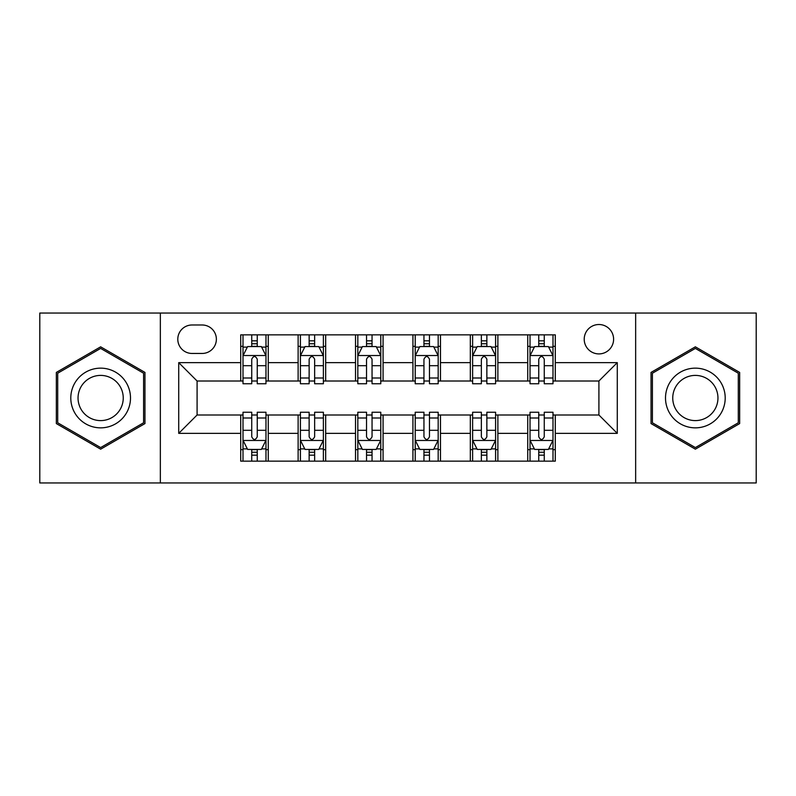 <?xml version="1.0" encoding="UTF-8"?>
<svg xmlns="http://www.w3.org/2000/svg" width="796" height="796" viewBox="0 0 796 796"><rect width="100%" height="100%" fill="white"/><g stroke="black" fill="none" stroke-linecap="round" stroke-linejoin="round"><path stroke-width="1.19" d="M598.91 324.519A14.696 14.696 0 0 0 584.214 339.215A14.696 14.696 0 0 0 598.91 353.912A14.696 14.696 0 0 0 613.607 339.215A14.696 14.696 0 0 0 598.91 324.519M635.656 482.953L756.2 482.953L756.2 313.047L635.656 313.047L635.656 482.953L160.344 482.953L160.344 313.047L39.8 313.047L39.8 482.953L160.344 482.953M192.035 353.454L202.134 353.454A14.238 14.238 0 0 0 216.373 339.215A14.238 14.238 0 0 0 202.134 324.987L192.035 324.987A14.238 14.238 0 0 0 177.797 339.215A14.238 14.238 0 0 0 192.035 353.454M635.656 313.047L160.344 313.047M240.71 433.362L178.722 433.362L178.722 362.638L240.71 362.638L240.71 381.005L197.09 381.005L197.09 414.995L240.71 414.995L240.71 461.143L555.29 461.143L555.29 414.995L598.91 414.995L598.91 381.005L555.29 381.005L555.29 362.638L617.278 362.638L617.278 433.362L555.29 433.362M555.29 362.638L555.29 334.857L240.71 334.857L240.71 362.638M527.728 334.857L527.728 381.005L530.027 381.005M538.753 381.005L544.265 381.005M552.991 381.005L555.29 381.005M527.728 381.005L495.59 381.005M470.327 334.857L470.327 381.005L472.625 381.005M481.351 381.005L486.863 381.005M470.327 381.005L438.178 381.005M412.925 334.857L412.925 381.005L415.223 381.005M423.95 381.005L429.462 381.005M412.925 381.005L380.777 381.005M355.523 334.857L355.523 381.005L357.822 381.005M366.538 381.005L372.05 381.005M355.523 381.005L323.375 381.005M298.122 334.857L298.122 381.005L300.41 381.005M309.137 381.005L314.649 381.005M298.122 381.005L265.973 381.005M240.71 381.005L243.009 381.005M251.735 381.005L257.247 381.005M240.71 414.995L243.009 414.995M251.735 414.995L257.247 414.995M265.973 414.995L268.272 414.995L268.272 461.143M300.41 414.995L268.272 414.995M309.137 414.995L314.649 414.995M323.375 414.995L325.673 414.995L325.673 461.143M357.822 414.995L325.673 414.995M366.538 414.995L372.05 414.995M380.777 414.995L383.075 414.995L383.075 461.143M415.223 414.995L383.075 414.995M423.95 414.995L429.462 414.995M438.178 414.995L440.477 414.995L440.477 461.143M472.625 414.995L440.477 414.995M481.351 414.995L486.863 414.995M495.59 414.995L497.878 414.995L497.878 461.143M530.027 414.995L497.878 414.995M538.753 414.995L544.265 414.995M552.991 414.995L555.29 414.995M268.272 334.857L268.272 381.005M240.71 346.34L243.009 346.34M251.735 346.34L257.247 346.34M265.973 346.34L268.272 346.34M240.71 449.66L243.009 449.66M251.735 449.66L257.247 449.66M265.973 449.66L268.272 449.66M298.122 414.995L298.122 461.143M325.673 334.857L325.673 381.005M298.122 346.34L300.41 346.34M309.137 346.34L314.649 346.34M323.375 346.34L325.673 346.34M298.122 449.66L300.41 449.66M309.137 449.66L314.649 449.66M323.375 449.66L325.673 449.66M355.523 414.995L355.523 461.143M355.523 449.66L357.822 449.66M366.538 449.66L372.05 449.66M380.777 449.66L383.075 449.66M383.075 334.857L383.075 381.005M355.523 346.34L357.822 346.34M366.538 346.34L372.05 346.34M380.777 346.34L383.075 346.34M412.925 414.995L412.925 461.143M412.925 449.66L415.223 449.66M423.95 449.66L429.462 449.66M438.178 449.66L440.477 449.66M440.477 334.857L440.477 381.005M412.925 346.34L415.223 346.34M423.95 346.34L429.462 346.34M438.178 346.34L440.477 346.34M470.327 414.995L470.327 461.143M470.327 449.66L472.625 449.66M481.351 449.66L486.863 449.66M495.59 449.66L497.878 449.66M497.878 334.857L497.878 381.005M470.327 346.34L472.625 346.34M481.351 346.34L486.863 346.34M495.59 346.34L497.878 346.34M527.728 414.995L527.728 461.143M527.728 449.66L530.027 449.66M538.753 449.66L544.265 449.66M552.991 449.66L555.29 449.66M527.728 346.34L530.027 346.34M538.753 346.34L544.265 346.34M552.991 346.34L555.29 346.34M197.09 381.005L178.722 362.638M197.09 414.995L178.722 433.362M617.278 362.638L598.91 381.005M617.278 433.362L598.91 414.995M100.644 449.173L144.962 423.581L144.962 372.419L100.644 346.827L56.337 372.419L56.337 423.581L100.644 449.173M739.663 372.419L695.356 346.827L651.038 372.419L651.038 423.581L695.356 449.173L739.663 423.581L739.663 372.419M257.247 340.827L251.735 340.827M265.973 378.01L257.247 378.01L257.247 383.762L265.973 383.762L265.973 355.752L261.377 346.568L247.606 346.568L243.009 355.752L243.009 383.762L251.735 383.762L251.735 378.01L243.009 378.01M243.009 355.752L243.009 334.857M265.973 355.752L265.973 334.857M251.735 346.568L251.735 334.857M257.247 334.857L257.247 346.568M257.247 378.01L257.247 359.195C255.407 355.653 253.576 355.653 251.735 359.195L251.735 378.01M251.735 455.173L257.247 455.173M243.009 417.99L251.735 417.99L251.735 412.238L243.009 412.238L243.009 440.248L247.606 449.432L261.377 449.432L265.973 440.248L265.973 412.238L257.247 412.238L257.247 417.99L265.973 417.99M265.973 440.248L265.973 461.143M243.009 440.248L243.009 461.143M257.247 449.432L257.247 461.143M251.735 461.143L251.735 449.432M251.735 417.99L251.735 436.805C253.566 440.347 255.407 440.347 257.247 436.805L257.247 417.99M314.649 340.827L309.137 340.827M323.375 378.01L314.649 378.01L314.649 383.762L323.375 383.762L323.375 355.752L318.778 346.568L305.007 346.568L300.41 355.752L300.41 383.762L309.137 383.762L309.137 378.01L300.41 378.01M300.41 355.752L300.41 334.857M323.375 355.752L323.375 334.857M309.137 346.568L309.137 334.857M314.649 334.857L314.649 346.568M314.649 378.01L314.649 359.195C312.818 355.653 310.977 355.653 309.137 359.195L309.137 378.01M372.05 340.827L366.538 340.827M380.777 378.01L372.05 378.01L372.05 383.762L380.777 383.762L380.777 355.752L376.19 346.568L362.409 346.568L357.822 355.752L357.822 383.762L366.538 383.762L366.538 378.01L357.822 378.01M357.822 355.752L357.822 334.857M380.777 355.752L380.777 334.857M366.538 346.568L366.538 334.857M372.05 334.857L372.05 346.568M372.05 378.01L372.05 359.195C370.22 355.653 368.379 355.653 366.538 359.195L366.538 378.01M429.462 340.827L423.95 340.827M438.178 378.01L429.462 378.01L429.462 383.762L438.178 383.762L438.178 355.752L433.591 346.568L419.81 346.568L415.223 355.752L415.223 383.762L423.95 383.762L423.95 378.01L415.223 378.01M415.223 355.752L415.223 334.857M438.178 355.752L438.178 334.857M423.95 346.568L423.95 334.857M429.462 334.857L429.462 346.568M429.462 378.01L429.462 359.195C427.621 355.653 425.79 355.653 423.95 359.195L423.95 378.01M309.137 455.173L314.649 455.173M300.41 417.99L309.137 417.99L309.137 412.238L300.41 412.238L300.41 440.248L305.007 449.432L318.778 449.432L323.375 440.248L323.375 412.238L314.649 412.238L314.649 417.99L323.375 417.99M323.375 440.248L323.375 461.143M300.41 440.248L300.41 461.143M314.649 449.432L314.649 461.143M309.137 461.143L309.137 449.432M309.137 417.99L309.137 436.805C310.977 440.347 312.808 440.347 314.649 436.805L314.649 417.99M366.538 455.173L372.05 455.173M357.822 417.99L366.538 417.99L366.538 412.238L357.822 412.238L357.822 440.248L362.409 449.432L376.19 449.432L380.777 440.248L380.777 412.238L372.05 412.238L372.05 417.99L380.777 417.99M380.777 440.248L380.777 461.143M357.822 440.248L357.822 461.143M372.05 449.432L372.05 461.143M366.538 461.143L366.538 449.432M366.538 417.99L366.538 436.805C368.379 440.347 370.21 440.347 372.05 436.805L372.05 417.99M423.95 455.173L429.462 455.173M415.223 417.99L423.95 417.99L423.95 412.238L415.223 412.238L415.223 440.248L419.81 449.432L433.591 449.432L438.178 440.248L438.178 412.238L429.462 412.238L429.462 417.99L438.178 417.99M438.178 440.248L438.178 461.143M415.223 440.248L415.223 461.143M429.462 449.432L429.462 461.143M423.95 461.143L423.95 449.432M423.95 417.99L423.95 436.805C425.78 440.347 427.621 440.347 429.462 436.805L429.462 417.99M486.863 340.827L481.351 340.827M495.59 378.01L486.863 378.01L486.863 383.762L495.59 383.762L495.59 355.752L490.993 346.568L477.222 346.568L472.625 355.752L472.625 383.762L481.351 383.762L481.351 378.01L472.625 378.01M472.625 355.752L472.625 334.857M495.59 355.752L495.59 334.857M481.351 346.568L481.351 334.857M486.863 334.857L486.863 346.568M486.863 378.01L486.863 359.195C485.023 355.653 483.192 355.653 481.351 359.195L481.351 378.01M481.351 455.173L486.863 455.173M472.625 417.99L481.351 417.99L481.351 412.238L472.625 412.238L472.625 440.248L477.222 449.432L490.993 449.432L495.59 440.248L495.59 412.238L486.863 412.238L486.863 417.99L495.59 417.99M495.59 440.248L495.59 461.143M472.625 440.248L472.625 461.143M486.863 449.432L486.863 461.143M481.351 461.143L481.351 449.432M481.351 417.99L481.351 436.805C483.182 440.347 485.023 440.347 486.863 436.805L486.863 417.99M126.494 383.075A29.85 29.85 0 0 0 85.719 372.15A29.85 29.85 0 0 0 74.794 412.925A29.85 29.85 0 0 0 115.569 423.85A29.85 29.85 0 0 0 126.494 383.075M120.216 386.697A22.596 22.596 0 0 0 89.351 378.428A22.596 22.596 0 0 0 81.073 409.303A22.596 22.596 0 0 0 111.947 417.572A22.596 22.596 0 0 0 120.216 386.697M100.644 447.581L57.71 422.785L57.71 373.215L100.644 348.419L143.588 373.215L143.588 422.785L100.644 447.581M695.356 427.85A29.85 29.85 0 0 0 725.206 398A29.85 29.85 0 0 0 695.356 368.15A29.85 29.85 0 0 0 665.506 398A29.85 29.85 0 0 0 695.356 427.85M695.356 420.596A22.596 22.596 0 0 0 717.952 398A22.596 22.596 0 0 0 695.356 375.404A22.596 22.596 0 0 0 672.749 398A22.596 22.596 0 0 0 695.356 420.596M652.412 373.215L695.356 348.419L738.29 373.215L738.29 422.785L695.356 447.581L652.412 422.785L652.412 373.215M544.265 340.827L538.753 340.827M552.991 378.01L544.265 378.01L544.265 383.762L552.991 383.762L552.991 355.752L548.394 346.568L534.623 346.568L530.027 355.752L530.027 383.762L538.753 383.762L538.753 378.01L530.027 378.01M530.027 355.752L530.027 334.857M552.991 355.752L552.991 334.857M538.753 346.568L538.753 334.857M544.265 334.857L544.265 346.568M544.265 378.01L544.265 359.195C542.434 355.653 540.593 355.653 538.753 359.195L538.753 378.01M538.753 455.173L544.265 455.173M530.027 417.99L538.753 417.99L538.753 412.238L530.027 412.238L530.027 440.248L534.623 449.432L548.394 449.432L552.991 440.248L552.991 412.238L544.265 412.238L544.265 417.99L552.991 417.99M552.991 440.248L552.991 461.143M530.027 440.248L530.027 461.143M544.265 449.432L544.265 461.143M538.753 461.143L538.753 449.432M538.753 417.99L538.753 436.805C540.593 440.347 542.424 440.347 544.265 436.805L544.265 417.99M298.122 433.362L268.272 433.362M298.122 362.638L268.272 362.638M355.523 362.638L325.673 362.638M355.523 433.362L325.673 433.362M412.925 362.638L383.075 362.638M412.925 433.362L383.075 433.362M470.327 362.638L440.477 362.638M470.327 433.362L440.477 433.362M527.728 362.638L497.878 362.638M527.728 433.362L497.878 433.362M265.854 355.523L243.128 355.523M243.009 347.116L247.327 347.116M261.655 347.116L265.973 347.116M251.735 365.692L243.009 365.692M265.973 365.692L257.247 365.692M257.247 343.753L251.735 343.753M243.128 440.477L265.854 440.477M265.973 448.884L261.655 448.884M247.327 448.884L243.009 448.884M257.247 430.308L265.973 430.308M243.009 430.308L251.735 430.308M251.735 452.247L257.247 452.247M323.256 355.523L300.53 355.523M300.41 347.116L304.729 347.116M319.057 347.116L323.375 347.116M309.137 365.692L300.41 365.692M323.375 365.692L314.649 365.692M314.649 343.753L309.137 343.753M380.667 355.523L357.931 355.523M357.822 347.116L362.13 347.116M376.458 347.116L380.777 347.116M366.538 365.692L357.822 365.692M380.777 365.692L372.05 365.692M372.05 343.753L366.538 343.753M438.069 355.523L415.333 355.523M415.223 347.116L419.542 347.116M433.87 347.116L438.178 347.116M423.95 365.692L415.223 365.692M438.178 365.692L429.462 365.692M429.462 343.753L423.95 343.753M300.53 440.477L323.256 440.477M323.375 448.884L319.057 448.884M304.729 448.884L300.41 448.884M314.649 430.308L323.375 430.308M300.41 430.308L309.137 430.308M309.137 452.247L314.649 452.247M357.931 440.477L380.667 440.477M380.777 448.884L376.458 448.884M362.13 448.884L357.822 448.884M372.05 430.308L380.777 430.308M357.822 430.308L366.538 430.308M366.538 452.247L372.05 452.247M415.333 440.477L438.069 440.477M438.178 448.884L433.87 448.884M419.542 448.884L415.223 448.884M429.462 430.308L438.178 430.308M415.223 430.308L423.95 430.308M423.95 452.247L429.462 452.247M495.47 355.523L472.744 355.523M472.625 347.116L476.943 347.116M491.271 347.116L495.59 347.116M481.351 365.692L472.625 365.692M495.59 365.692L486.863 365.692M486.863 343.753L481.351 343.753M472.744 440.477L495.47 440.477M495.59 448.884L491.271 448.884M476.943 448.884L472.625 448.884M486.863 430.308L495.59 430.308M472.625 430.308L481.351 430.308M481.351 452.247L486.863 452.247M552.872 355.523L530.146 355.523M530.027 347.116L534.345 347.116M548.673 347.116L552.991 347.116M538.753 365.692L530.027 365.692M552.991 365.692L544.265 365.692M544.265 343.753L538.753 343.753M530.146 440.477L552.872 440.477M552.991 448.884L548.673 448.884M534.345 448.884L530.027 448.884M544.265 430.308L552.991 430.308M530.027 430.308L538.753 430.308M538.753 452.247L544.265 452.247"/></g></svg>

